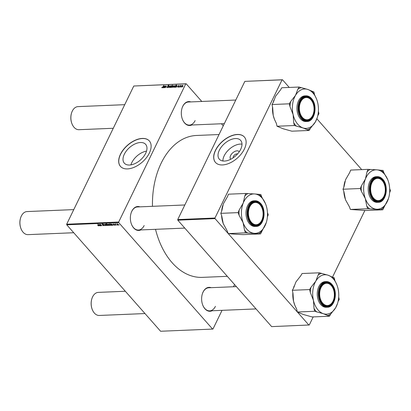 <?xml version="1.0" encoding="UTF-8"?>
<svg xmlns="http://www.w3.org/2000/svg" width="411" height="411" viewBox="0 0 411 411"><rect width="100%" height="100%" fill="white"/><g stroke="black" fill="none" stroke-linecap="round" stroke-linejoin="round"><path stroke-width="0.62" d="M230.766 159.247A5.682 3.309 138.6 0 1 230.612 155.512A5.682 3.309 138.6 0 1 235.03 151.34A5.682 3.309 138.6 0 1 239.269 151.751M237.507 153.991A2.995 1.742 -41.4 0 0 233.443 156.36A2.995 1.742 -41.4 0 0 233.207 157.783M240.666 149.357A14.221 8.277 -41.4 0 0 240.661 140.403A14.221 8.277 -41.4 0 0 229.99 139.987A14.221 8.277 -41.4 0 0 219.325 150.251A14.221 8.277 -41.4 0 0 219.33 159.206A14.221 8.277 -41.4 0 0 230.001 159.617A14.221 8.277 -41.4 0 0 240.666 149.357M241.981 144.153A14.221 8.277 -41.4 0 0 224.206 155.779A14.221 8.277 -41.4 0 0 222.885 160.989M244.35 149.095A19.25 11.205 -41.4 0 0 244.345 136.971A19.25 11.205 -41.4 0 0 229.898 136.411A19.25 11.205 -41.4 0 0 215.462 150.303A19.25 11.205 -41.4 0 0 215.467 162.427A19.25 11.205 -41.4 0 0 229.908 162.987A19.25 11.205 -41.4 0 0 244.35 149.095M244.391 137.022A19.25 11.205 -41.4 0 0 229.939 136.539A19.25 11.205 -41.4 0 0 215.554 150.405A19.25 11.205 -41.4 0 0 215.513 162.484M146.527 151.104A14.221 8.277 -41.4 0 0 131.772 162.669A14.221 8.277 -41.4 0 0 130.904 164.883M124.322 154.212A14.221 8.277 138.6 0 1 134.988 143.953A14.221 8.277 138.6 0 1 145.653 144.364A14.221 8.277 138.6 0 1 145.658 153.324A14.221 8.277 138.6 0 1 134.993 163.583A14.221 8.277 138.6 0 1 124.322 163.172A14.221 8.277 138.6 0 1 124.322 154.212M149.342 153.062A19.25 11.205 -41.4 0 0 149.337 140.932A19.25 11.205 -41.4 0 0 134.895 140.377A19.25 11.205 -41.4 0 0 120.454 154.269A19.25 11.205 -41.4 0 0 120.459 166.393A19.25 11.205 -41.4 0 0 134.906 166.953A19.25 11.205 -41.4 0 0 149.342 153.062M149.383 140.988A19.25 11.205 -41.4 0 0 134.936 140.505A19.25 11.205 -41.4 0 0 120.546 154.372A19.25 11.205 -41.4 0 0 120.505 166.445M212.112 310.757A11.976 7.907 -92.4 0 1 202.823 305.296A11.976 7.907 -92.4 0 1 202.351 293.896A11.976 7.907 -92.4 0 1 203.096 292A11.976 7.907 -92.4 0 1 211.146 287.679M236.387 286.626L208.731 287.777A11.549 7.624 87.6 0 0 203.003 292.272A11.549 7.624 87.6 0 0 202.32 293.999M140.85 229.934A11.976 7.907 -92.4 0 1 131.566 224.468A11.976 7.907 -92.4 0 1 131.094 213.068A11.976 7.907 -92.4 0 1 131.839 211.177A11.976 7.907 -92.4 0 1 139.889 206.851M184.822 204.976L137.474 206.954A11.549 7.624 87.6 0 0 131.746 211.449A11.549 7.624 87.6 0 0 131.058 213.175M191.803 124.995A11.976 7.907 -92.4 0 1 182.52 119.534A11.976 7.907 -92.4 0 1 182.047 108.134A11.976 7.907 -92.4 0 1 182.792 106.238A11.976 7.907 -92.4 0 1 190.843 101.918M235.78 100.043L188.428 102.015A11.549 7.624 87.6 0 0 182.7 106.511A11.549 7.624 87.6 0 0 182.011 108.237M227.309 276.331L202.346 277.368A71.011 46.885 -92.4 0 1 155.517 229.317M152.471 206.327A71.011 46.885 -92.4 0 1 161.199 163.116A71.011 46.885 -92.4 0 1 196.422 135.476L219.027 134.536M118.676 222.038L118.743 222.639L66.746 224.807L66.68 224.211L118.676 222.038L185.782 83.839L133.786 86.012L186.178 83.762L201.78 101.46M221.442 123.757L223.26 125.823M118.743 222.639L212.59 329.083L212.985 329.006L222.048 310.341M233.505 286.744L234.568 284.561M114.648 224.858L114.448 225.279L113.493 224.853L114.438 224.894L113.215 224.293L113.369 223.897L114.258 224.278L113.421 224.257L114.659 224.868L114.448 225.279L114.659 224.868M114.309 225.11L114.515 224.74M113.41 223.897L113.215 224.293L113.369 223.897M113.58 223.908L113.421 224.257M112.912 225.315L111.453 225.007L112.054 224.493L111.479 224.149L111.078 224.411L111.35 223.98L112.172 224.308L112.912 225.315M112.599 224.966L112.203 225.372L112.491 224.786M111.669 224.56L111.453 225.007L111.7 224.555M111.556 223.99L111.33 224.427M111.283 223.985L111.078 224.411L111.35 223.98M109.49 224.632L109.485 225.485L108.463 224.976L108.458 224.103L109.49 224.632M109.773 225.336L109.485 225.485L109.732 224.981M108.155 224.242L108.458 224.103M98.779 225.552L98.594 225.937L97.654 225.387L98.419 225.726L97.787 224.057L98.691 225.403L98.594 225.937L98.691 225.403M98.419 225.726L98.527 225.156M107.466 225.295L106.192 223.702L108.016 224.678L108.093 225.541L107.507 225.213M108.319 225.413L108.299 225.115M104.897 224.272L105.329 225.634L103.644 224.329L105.036 225.434L104.897 224.272M104.019 225.156L103.788 225.721L102.55 225.136L103.618 225.511L103.803 225.182L102.103 224.355L102.303 223.841L103.428 224.344L102.483 224.057L102.324 224.334L104.019 225.156L103.788 225.721L104.05 225.187M103.618 225.511L103.88 225.017M102.349 223.841L102.103 224.355L102.303 223.841M102.58 223.861L102.324 224.334M119.005 224.791L119.18 225.053L119.005 224.791M66.746 224.807L160.593 331.256L212.59 329.083M106.629 224.755L106.624 225.603L105.601 225.1L105.596 224.221L106.629 224.755M106.917 225.459L106.624 225.603L106.87 225.1M105.293 224.36L105.596 224.221M100.597 225.829L99.138 225.521L99.739 225.007L99.164 224.663L98.763 224.925L99.041 224.493L99.858 224.822L100.597 225.829M100.284 225.48L99.894 225.886L100.176 225.3M99.354 225.074L99.138 225.521L99.385 225.069M99.241 224.504L99.02 224.94M98.969 224.498L98.763 224.925L99.041 224.493M100.736 224.442L100.823 225.824L99.93 224.483L100.587 224.432L101.907 225.778L100.423 224.483M111.36 225.382L109.881 224.909L109.794 224.046L110.354 224.252L109.896 223.548L111.36 225.382M111.104 224.997L110.79 225.428L111.042 224.904M118.096 224.272L118.091 225.125L117.068 224.622L117.063 223.743L118.096 224.272M118.383 224.976L118.091 225.125L118.337 224.622M116.765 223.882L117.063 223.743M116.842 224.884L117.022 225.146L116.842 224.884M115.732 223.872L115.881 225.192L114.988 223.851L115.409 224.118L115.681 223.836M115.558 223.81L115.409 224.118L115.522 223.805M115.27 224.951L115.445 225.213L115.27 224.951M178.934 87.111L179.155 86.772L178.934 87.111M180.511 87.05L180.727 86.706L180.511 87.05M177.814 86.839L177.644 86.593L178.014 86.973L178.451 86.695L178.179 85.904L178.903 85.396L179.181 85.899L178.79 85.611L178.431 85.858L178.693 86.664L177.901 87.189L177.629 86.629L177.901 87.189M177.891 86.551L178.163 87.137M178.651 86.742L178.179 85.904L178.739 86.546M179.232 85.765L178.949 85.663M178.934 85.935L178.79 85.611M178.384 85.997L178.728 86.356M174.243 87.338L174.151 86.654L176.381 84.897L174.85 87.286L174.074 87.276M167.241 87.63L166.938 86.86L167.395 87.353L168.042 86.937L167.657 85.848L168.592 85.19L168.885 85.904L168.448 85.467L167.899 85.822L168.284 86.906L166.861 87.522M167.077 87.168L167.575 87.564M168.269 86.942L167.678 86.367M168.988 85.642L168.592 85.19L168.926 85.293M168.71 85.93L168.448 85.467M167.883 86.033L168.32 86.392M170.077 87.512L169.856 86.849L171.13 85.719L171.325 86.418L169.815 87.425M171.444 86.074L171.382 85.807M164.554 87.713L165.428 85.986L165.479 86.269L166.121 85.93L166.26 86.336L165.397 87.677L165.941 86.146L164.554 87.713M166.321 86.156L166.121 85.93L166.26 86.336M166.157 86.51L165.941 86.146M162.247 87.805L161.965 87.127L162.196 87.569L162.72 87.111L163.804 85.421L162.92 87.163L162.047 87.846L161.842 87.343L162.047 87.846M162.093 87.296L162.36 87.754M66.68 224.211L133.786 86.012M163.85 87.743L163.347 87.795L163.172 87.317L164.487 86.659L164.446 86.207L163.686 86.541L164.575 85.991L164.868 86.423L163.85 87.743M163.347 87.795L163.172 87.317L163.552 87.749M164.76 86.613L164.446 86.207M164.893 86.361L164.575 85.991L164.868 86.423M172.867 85.93L172.625 85.658L172.738 86.336L171.546 87.451L171.32 87.127L170.909 87.451L172.44 85.062L172.137 85.884L172.81 85.724M171.546 87.451L171.32 87.127L171.603 87.445M168.818 87.538L168.531 87.548L169.142 85.832L168.834 87.276L170.395 85.781L168.818 87.538M172.939 87.394L172.718 86.731L173.992 85.601L174.182 86.3L172.677 87.307M174.3 85.956L174.238 85.683M176.16 87.23L175.656 87.281L175.482 86.803L176.802 86.146L176.761 85.694L176 86.027L176.884 85.478L177.182 85.909L176.16 87.23M175.656 87.281L175.482 86.803L175.867 87.235M177.074 86.099L176.761 85.694M177.208 85.848L176.884 85.478L177.182 85.909M181.549 87.034L181.323 86.372L182.597 85.241L182.792 85.94L181.282 86.947M182.91 85.596L182.849 85.324M179.612 87.086L180.486 85.36L180.491 85.709L181.184 85.36L179.612 87.086M182.669 86.957L182.89 86.618L182.669 86.957M214.968 218.02L215.035 218.621L177.799 220.178L177.737 219.577L214.968 218.02L282.074 79.821L244.843 81.378L282.47 79.744L289.257 87.445M316.871 118.769L361.701 169.615M177.799 220.178L271.645 326.622L309.272 324.988L313.203 316.902M332.499 277.163L364.876 210.478M215.035 218.621L228.156 233.51M228.213 233.571L297.323 311.959M297.379 312.021L308.882 325.065M177.737 219.577L244.843 81.378M282.47 79.744L282.074 79.821M186.178 83.762L185.782 83.839M202.787 305.193A11.549 7.624 87.6 0 0 209.697 310.86A11.549 7.624 87.6 0 0 215.426 306.365M131.525 224.37A11.549 7.624 87.6 0 0 138.435 230.032A11.549 7.624 87.6 0 0 144.169 225.536M182.479 119.431A11.549 7.624 87.6 0 0 189.394 125.098A11.549 7.624 87.6 0 0 195.122 120.603M163.403 87.307L163.521 87.574L164.343 86.875L163.403 87.307L163.64 87.707M171.808 86.397L171.634 87.235L172.502 86.351L172.445 85.873L171.808 86.397M172.646 86.51L172.445 85.873M171.767 87.389L171.562 86.793M171.017 85.935L170.103 86.813L170.185 87.296L171.094 86.428L171.017 85.935L171.233 86.587M170.324 87.456L170.103 86.813M168.371 86.659L167.657 85.848M173.874 85.817L172.964 86.695L173.046 87.178L173.951 86.305L173.874 85.817L174.094 86.469M173.185 87.338L172.964 86.695M175.235 85.76L174.295 87.019L174.798 86.896L175.235 85.76L175.446 86.356M175.718 86.793L175.836 87.06L176.653 86.361L175.718 86.793L175.954 87.194M182.484 85.457L181.57 86.336L181.652 86.819L182.561 85.95L182.484 85.457L182.7 86.11M181.79 86.978L181.57 86.336M105.216 225.285L105.041 225.644M105.175 225.151L105.036 225.434M105.802 224.236L105.56 224.478L105.684 224.221M106.475 224.596L105.73 224.385L105.817 225.069L106.48 225.439L106.814 224.997M106.48 225.439L106.398 224.76M107.24 224.17L107.328 225.038L107.929 225.377L108.227 224.966M107.867 224.524L107.163 224.329L107.112 224.735M107.929 225.377L107.785 224.689M99.816 225.716L99.847 225.171L99.37 225.511L99.816 225.716L99.96 224.945M99.698 225.028L99.37 225.511M108.663 224.118L108.417 224.36L108.545 224.103M109.336 224.478L108.591 224.267L108.679 224.951L109.341 225.32L109.67 224.874M109.341 225.32L109.254 224.642M109.953 224.211L110.081 224.858L110.718 225.259L110.533 224.545L109.953 224.211M110.98 224.812L110.718 225.259M112.131 225.202L112.162 224.658L111.684 224.997L112.131 225.202L112.27 224.432M112.013 224.514L111.684 224.997M117.274 223.759L117.027 224L117.15 223.743M117.942 224.118L117.202 223.908L117.284 224.591L117.947 224.961L118.281 224.514M117.947 224.961L117.865 224.283M254.322 233.325A19.723 13.024 -92.4 0 1 247.823 230.227A19.723 13.024 -92.4 0 1 243.107 222.68L244.54 230.186L245.511 232.847L260.564 233.905L266.297 222.541A19.723 13.024 -92.4 0 1 265.686 224.272A19.723 13.024 87.6 0 1 254.322 233.325M244.54 230.186A21.434 14.154 87.6 0 0 245.963 231.717A21.434 14.154 87.6 0 0 247.494 232.986M251.717 223.656A11.976 7.907 -92.4 0 1 249.04 219.566A11.976 7.907 -92.4 0 1 248.568 208.166A11.976 7.907 -92.4 0 1 259.788 203.502A11.976 7.907 -92.4 0 1 262.562 220.039A11.976 7.907 -92.4 0 1 251.717 223.656M259.32 203.877A11.549 7.624 87.6 0 0 254.948 202.053A11.549 7.624 87.6 0 0 248.532 208.269A11.549 7.624 -92.4 0 1 249.22 206.548A11.549 7.624 -92.4 0 1 254.948 202.053A11.549 7.624 -92.4 0 1 261.899 207.817A11.549 7.624 -92.4 0 1 261.941 207.915A11.549 7.624 87.6 0 0 259.32 203.877M248.999 219.469A11.549 7.624 87.6 0 0 251.537 223.307A11.549 7.624 87.6 0 0 255.909 225.13A11.549 7.624 87.6 0 0 262.393 218.703A11.549 7.624 -92.4 0 1 262.357 218.811A11.549 7.624 -92.4 0 1 261.643 220.635A11.549 7.624 -92.4 0 1 255.909 225.13A11.549 7.624 -92.4 0 1 248.999 219.469M263.276 219.32A12.833 8.472 -92.4 0 1 256.094 226.41C264.268 226.713 267.114 208.819 259.973 202.818C258.452 201.395 256.803 200.712 255.026 200.763L253.931 200.809A12.833 8.472 87.6 0 0 246.22 210.196A12.833 8.472 87.6 0 0 250.145 224.427A12.833 8.472 87.6 0 0 255 226.451L256.094 226.41A12.833 8.472 -92.4 0 1 251.234 224.38A12.833 8.472 -92.4 0 1 247.309 210.149A12.833 8.472 -92.4 0 1 255.026 200.763A12.833 8.472 -92.4 0 1 259.88 202.787A12.833 8.472 -92.4 0 1 262.773 207.226M260.564 233.905L243.235 234.63L234.424 234.152L228.177 233.571L245.511 232.847M228.177 233.571L227.206 230.91L223.204 223.512L221.77 216.006L220.799 213.345L238.128 212.621L239.099 215.282L243.107 222.68A19.723 13.024 -92.4 0 1 243.25 202.988L239.14 210.103L238.128 212.621M220.799 213.345L221.806 210.828L223.348 203.82L227.458 196.705L228.47 194.187L245.804 193.463L244.792 195.98L243.25 202.988A19.723 13.024 -92.4 0 1 254.615 193.941L245.804 193.463M265.46 203.635L261.828 197.182L260.857 194.526L254.615 193.941A19.723 13.024 -92.4 0 1 265.516 203.769A19.723 13.024 -92.4 0 1 265.83 204.58A19.723 13.024 -92.4 0 1 266.297 222.541M267.397 216.844L268.239 214.748L267.453 212.605M223.517 224.329L223.522 224.339A19.723 13.024 -92.4 0 1 223.517 224.329A19.723 13.024 -92.4 0 1 223.204 223.512A19.723 13.024 -92.4 0 1 221.58 215.487M221.637 211.249A19.723 13.024 -92.4 0 1 222.736 205.551A19.723 13.024 -92.4 0 1 222.762 205.459M261.828 197.182A21.434 14.154 87.6 0 0 258.873 194.382M247.782 193.602A21.434 14.154 87.6 0 0 244.792 195.98M239.14 210.103A21.434 14.154 87.6 0 0 239.099 215.282M258.586 233.767A21.434 14.154 87.6 0 0 261.576 231.388M303.046 127.939A19.723 13.024 -92.4 0 1 296.953 123.223A19.723 13.024 -92.4 0 1 293.13 114.612L293.701 122.668L294.363 125.519L303.046 127.939L309.164 130.462L310.449 128.258L315.335 122.021L317.256 117.608A19.723 13.024 -92.4 0 1 315.335 122.021A19.723 13.024 87.6 0 1 303.046 127.939M293.701 122.668A21.434 14.154 87.6 0 0 294.934 124.533A21.434 14.154 87.6 0 0 296.305 126.172M301.566 117.464A11.976 7.907 -92.4 0 1 299.994 114.633A11.976 7.907 -92.4 0 1 299.521 103.233A11.976 7.907 -92.4 0 1 311.846 99.822A11.976 7.907 -92.4 0 1 312.725 116.734A11.976 7.907 -92.4 0 1 301.566 117.464M311.343 100.15A11.549 7.624 87.6 0 0 305.902 97.114A11.549 7.624 87.6 0 0 299.485 103.336A11.549 7.624 -92.4 0 1 300.174 101.609A11.549 7.624 -92.4 0 1 305.902 97.114A11.549 7.624 -92.4 0 1 312.853 102.878A11.549 7.624 -92.4 0 1 312.894 102.981A11.549 7.624 87.6 0 0 311.343 100.15M299.953 114.53A11.549 7.624 87.6 0 0 301.427 117.161A11.549 7.624 87.6 0 0 306.868 120.197A11.549 7.624 87.6 0 0 313.346 113.77A11.549 7.624 -92.4 0 1 313.316 113.873A11.549 7.624 -92.4 0 1 312.596 115.702A11.549 7.624 -92.4 0 1 306.868 120.197A11.549 7.624 -92.4 0 1 299.953 114.53M314.23 114.386A12.833 8.472 -92.4 0 1 307.048 121.471C314.507 121.718 317.924 106.279 312.119 99.236C310.356 96.919 308.307 95.784 305.979 95.83L304.885 95.876A12.833 8.472 87.6 0 0 297.374 104.209A12.833 8.472 87.6 0 0 299.912 118.147A12.833 8.472 87.6 0 0 305.959 121.517L307.048 121.471A12.833 8.472 -92.4 0 1 301.006 118.101A12.833 8.472 -92.4 0 1 298.463 104.163A12.833 8.472 -92.4 0 1 305.979 95.83A12.833 8.472 -92.4 0 1 312.021 99.2M309.164 130.462L291.831 131.186L283.148 128.766L277.029 126.244L294.363 125.519M277.029 126.244L276.367 123.387L274.563 119.616L273.233 115.44L272.663 107.389L272.005 104.533L289.334 103.808L289.996 106.665L293.13 114.612A19.723 13.024 -92.4 0 1 295.509 95.367L290.623 101.604L289.334 103.808M272.005 104.533L273.289 102.324L275.606 96.2L280.492 89.963L281.782 87.759L299.11 87.034L297.826 89.244L295.509 95.367A19.723 13.024 -92.4 0 1 307.798 89.454L299.11 87.034M316.47 98.83L314.574 94.833L313.917 91.977L307.798 89.454A19.723 13.024 -92.4 0 1 316.47 98.83A19.723 13.024 -92.4 0 1 317.713 102.781A19.723 13.024 -92.4 0 1 317.256 117.608M317.765 115.707L318.941 113.688L318.397 111.335M274.517 119.498A19.723 13.024 -92.4 0 1 274.471 119.39A19.723 13.024 -92.4 0 1 273.233 115.44A19.723 13.024 -92.4 0 1 272.55 106.886M273.181 102.514A19.723 13.024 -92.4 0 1 273.69 100.618L273.803 100.248M314.574 94.833A21.434 14.154 87.6 0 0 311.97 91.324M301.058 87.687A21.434 14.154 87.6 0 0 297.826 89.244M290.623 101.604A21.434 14.154 87.6 0 0 289.996 106.665M307.217 129.814A21.434 14.154 87.6 0 0 310.449 128.258M294.821 305.26A19.723 13.024 -92.4 0 1 294.779 305.152A19.723 13.024 -92.4 0 1 293.536 301.201L292.966 293.151L292.308 290.294L309.637 289.57L310.3 292.427L313.434 300.374L314.004 308.43L314.667 311.281L323.349 313.701L329.468 316.223L330.752 314.019L335.638 307.782L337.559 303.369A19.723 13.024 -92.4 0 1 335.638 307.782A19.723 13.024 -92.4 0 1 323.349 313.701A19.723 13.024 -92.4 0 1 313.434 300.374A19.723 13.024 -92.4 0 1 315.812 281.129L310.927 287.366L309.637 289.57M329.468 316.223L312.134 316.948L303.452 314.528L297.333 312.006L296.67 309.149L294.867 305.378L293.536 301.201A19.723 13.024 -92.4 0 1 292.853 292.647M336.773 284.592L334.878 280.595A21.434 14.154 87.6 0 0 333.645 278.725A21.434 14.154 87.6 0 0 332.273 277.086L328.101 275.216A19.723 13.024 -92.4 0 1 334.194 279.932A19.723 13.024 -92.4 0 1 336.773 284.592A19.723 13.024 -92.4 0 1 338.017 288.543A19.723 13.024 -92.4 0 1 337.559 303.369M332.15 285.583A11.976 7.907 -92.4 0 1 333.028 302.496A11.976 7.907 -92.4 0 1 321.87 303.226A11.976 7.907 -92.4 0 1 320.297 300.395A11.976 7.907 -92.4 0 1 319.825 288.995A11.976 7.907 -92.4 0 1 332.15 285.583M321.731 302.922A11.549 7.624 87.6 0 0 327.171 305.959A11.549 7.624 87.6 0 0 333.65 299.532A11.549 7.624 -92.4 0 1 333.619 299.634A11.549 7.624 -92.4 0 1 332.9 301.463A11.549 7.624 -92.4 0 1 327.171 305.959A11.549 7.624 -92.4 0 1 320.261 300.292A11.549 7.624 87.6 0 0 321.731 302.922M333.198 288.743A11.549 7.624 87.6 0 0 331.646 285.912A11.549 7.624 87.6 0 0 326.206 282.876A11.549 7.624 87.6 0 0 319.794 289.097A11.549 7.624 -92.4 0 1 320.477 287.371A11.549 7.624 -92.4 0 1 326.206 282.876A11.549 7.624 -92.4 0 1 333.157 288.64A11.549 7.624 -92.4 0 1 333.198 288.743M334.533 300.148A12.833 8.472 -92.4 0 1 327.351 307.233C334.811 307.479 338.227 292.041 332.422 284.998C330.66 282.681 328.615 281.545 326.283 281.592L325.188 281.638A12.833 8.472 87.6 0 0 317.677 289.971A12.833 8.472 87.6 0 0 320.215 303.909A12.833 8.472 87.6 0 0 326.262 307.279L327.351 307.233A12.833 8.472 -92.4 0 1 321.31 303.863A12.833 8.472 -92.4 0 1 318.772 289.925A12.833 8.472 -92.4 0 1 326.283 281.592A12.833 8.472 -92.4 0 1 332.324 284.962M292.308 290.294L293.593 288.085L295.91 281.961L300.795 275.724L302.085 273.521L319.414 272.796L318.129 275.005L315.812 281.129A19.723 13.024 87.6 0 1 328.101 275.216L319.414 272.796M334.878 280.595L334.22 277.738L332.273 277.086M338.068 301.469L339.245 299.449L338.7 297.096M297.333 312.006L314.667 311.281M293.485 288.275A19.723 13.024 -92.4 0 1 293.993 286.38L294.106 286.01M314.004 308.43A21.434 14.154 87.6 0 0 316.614 311.934M327.521 315.576A21.434 14.154 87.6 0 0 330.752 314.019M321.361 273.449A21.434 14.154 87.6 0 0 318.129 275.005M310.927 287.366A21.434 14.154 87.6 0 0 310.3 292.427M382.78 209.795L365.446 210.519L350.393 209.456L349.422 206.8L345.733 200.224A19.723 13.024 -92.4 0 1 345.733 200.214A19.723 13.024 -92.4 0 1 345.42 199.402L343.981 191.896L343.01 189.235L360.344 188.51L361.315 191.172L365.317 198.57L366.756 206.075L367.727 208.737L382.78 209.795L388.513 198.431A19.723 13.024 -92.4 0 1 387.897 200.162A19.723 13.024 -92.4 0 1 376.538 209.214A19.723 13.024 -92.4 0 1 365.317 198.57A19.723 13.024 -92.4 0 1 365.461 178.877L361.351 185.993L360.344 188.51M345.733 200.214L345.42 199.402A19.723 13.024 -92.4 0 1 343.791 191.377M387.676 179.525L384.038 173.072A21.434 14.154 87.6 0 0 382.615 171.541A21.434 14.154 87.6 0 0 381.089 170.272L376.825 169.83A19.723 13.024 -92.4 0 1 383.324 172.928A19.723 13.024 -92.4 0 1 387.727 179.658A19.723 13.024 -92.4 0 1 388.041 180.47A19.723 13.024 -92.4 0 1 388.513 198.431M381.999 179.391A11.976 7.907 -92.4 0 1 384.778 195.929A11.976 7.907 -92.4 0 1 373.928 199.546A11.976 7.907 -92.4 0 1 371.256 195.456A11.976 7.907 -92.4 0 1 370.779 184.056A11.976 7.907 -92.4 0 1 381.999 179.391M373.753 199.196A11.549 7.624 87.6 0 0 378.125 201.02A11.549 7.624 87.6 0 0 384.604 194.593A11.549 7.624 -92.4 0 1 384.573 194.696A11.549 7.624 -92.4 0 1 383.853 196.525A11.549 7.624 -92.4 0 1 378.125 201.02A11.549 7.624 -92.4 0 1 371.215 195.359A11.549 7.624 87.6 0 0 373.753 199.196M384.151 183.804A11.549 7.624 87.6 0 0 381.531 179.761A11.549 7.624 87.6 0 0 377.159 177.942A11.549 7.624 87.6 0 0 370.748 184.159A11.549 7.624 -92.4 0 1 371.431 182.438A11.549 7.624 -92.4 0 1 377.159 177.942A11.549 7.624 -92.4 0 1 384.115 183.702A11.549 7.624 -92.4 0 1 384.151 183.804M385.487 195.21A12.833 8.472 -92.4 0 1 378.305 202.294C386.484 202.602 389.325 184.709 382.184 178.708C380.668 177.285 379.014 176.602 377.236 176.653L376.147 176.699A12.833 8.472 87.6 0 0 368.431 186.08A12.833 8.472 87.6 0 0 372.356 200.316A12.833 8.472 87.6 0 0 377.216 202.34L378.305 202.294A12.833 8.472 -92.4 0 1 373.45 200.27A12.833 8.472 -92.4 0 1 369.525 186.039A12.833 8.472 -92.4 0 1 377.236 176.653A12.833 8.472 -92.4 0 1 382.096 178.677M343.01 189.235L344.017 186.717L345.564 179.71L349.674 172.594L350.681 170.077L368.015 169.353L367.008 171.87L365.461 178.877A19.723 13.024 87.6 0 1 376.825 169.83L368.015 169.353M384.038 173.072L383.067 170.416L381.089 170.272M389.613 192.733L390.45 190.637L389.669 188.495M350.393 209.456L367.727 208.737M343.848 187.139A19.723 13.024 -92.4 0 1 344.947 181.441A19.723 13.024 -92.4 0 1 344.978 181.349M366.756 206.075A21.434 14.154 87.6 0 0 369.705 208.875M380.797 209.656A21.434 14.154 87.6 0 0 383.787 207.278M369.992 169.491A21.434 14.154 87.6 0 0 367.008 171.87M361.351 185.993A21.434 14.154 87.6 0 0 361.315 191.172M249.77 206.795A11.123 7.341 87.6 0 0 251.475 222.387A11.123 7.341 87.6 0 0 261.73 220.363A11.123 7.341 87.6 0 0 262.424 218.601A11.123 7.341 87.6 0 0 261.982 208.017A11.123 7.341 87.6 0 0 249.77 206.795M21.033 228.773A11.123 7.341 -92.4 0 1 20.992 228.675A11.123 7.341 -92.4 0 1 20.55 218.087A11.123 7.341 -92.4 0 1 20.581 217.989M73.769 209.61L27.059 211.562A11.549 7.624 87.6 0 0 21.331 216.058A11.549 7.624 87.6 0 0 20.617 217.881A11.549 7.624 87.6 0 0 21.074 228.876A11.549 7.624 87.6 0 0 28.025 234.64L73.733 232.734M92.29 309.601A11.123 7.341 -92.4 0 1 92.249 309.504A11.123 7.341 -92.4 0 1 91.807 298.915A11.123 7.341 -92.4 0 1 91.843 298.812M125.329 291.26L98.321 292.385A11.549 7.624 87.6 0 0 92.593 296.881A11.549 7.624 87.6 0 0 91.874 298.71A11.549 7.624 87.6 0 0 92.331 309.704A11.549 7.624 87.6 0 0 99.282 315.463L144.991 313.557M321.027 287.618A11.123 7.341 87.6 0 0 322.733 303.21A11.123 7.341 87.6 0 0 332.992 301.186A11.123 7.341 87.6 0 0 333.681 299.429A11.123 7.341 87.6 0 0 333.239 288.841A11.123 7.341 87.6 0 0 321.027 287.618M124.723 104.677L78.018 106.624A11.549 7.624 87.6 0 0 72.285 111.119A11.549 7.624 87.6 0 0 71.571 112.948A11.549 7.624 87.6 0 0 72.028 123.942A11.549 7.624 87.6 0 0 78.979 129.701L113.266 128.273M312.684 115.424A11.123 7.341 87.6 0 0 313.377 113.667A11.123 7.341 87.6 0 0 312.935 103.079A11.123 7.341 87.6 0 0 300.724 101.856A11.123 7.341 87.6 0 0 302.429 117.448A11.123 7.341 87.6 0 0 312.684 115.424M71.987 123.839A11.123 7.341 -92.4 0 1 71.946 123.742A11.123 7.341 -92.4 0 1 71.504 113.153A11.123 7.341 -92.4 0 1 71.535 113.051M383.946 196.253A11.123 7.341 87.6 0 0 384.634 194.49A11.123 7.341 87.6 0 0 384.193 183.902A11.123 7.341 87.6 0 0 371.986 182.684A11.123 7.341 87.6 0 0 373.686 198.272A11.123 7.341 87.6 0 0 383.946 196.253M178.749 86.423L178.502 86.14M105.062 224.796L104.918 225.105M251.517 224.159A12.577 8.302 87.6 0 0 262.906 220.363A12.577 8.302 87.6 0 0 259.988 202.998A12.577 8.302 87.6 0 0 248.598 206.79A12.577 8.302 87.6 0 0 251.517 224.159M301.304 117.906A12.577 8.302 87.6 0 0 313.028 117.14A12.577 8.302 87.6 0 0 312.103 99.38A12.577 8.302 87.6 0 0 300.384 100.145A12.577 8.302 87.6 0 0 301.304 117.906M332.407 285.142A12.577 8.302 87.6 0 0 320.688 285.907A12.577 8.302 87.6 0 0 321.613 303.667A12.577 8.302 87.6 0 0 333.331 302.902A12.577 8.302 87.6 0 0 332.407 285.142M382.199 178.888A12.577 8.302 87.6 0 0 370.809 182.679A12.577 8.302 87.6 0 0 373.727 200.049A12.577 8.302 87.6 0 0 385.117 196.253A12.577 8.302 87.6 0 0 382.199 178.888M172.558 85.914L172.8 86.187M171.146 85.981L171.392 86.259M167.113 87.271L167.416 87.61M168.037 86.654L168.274 86.927M168.68 85.539L168.926 85.822M174.007 85.863L174.254 86.14M175.343 85.796L175.61 86.099M178.415 86.069L178.749 86.449M182.612 85.503L182.859 85.781M103.87 225.408L104.004 225.136M102.262 224.144L102.406 223.841M98.548 225.665L98.681 225.387M100.007 225.618L100.166 225.285M99.308 225.331L99.436 225.064M110.831 225.202L111.006 224.848M112.321 225.105L112.48 224.771M111.622 224.817L111.751 224.55M184.786 228.1L138.435 230.032M209.697 310.86L256.043 308.923M189.394 125.098L224.319 123.639"/></g></svg>
